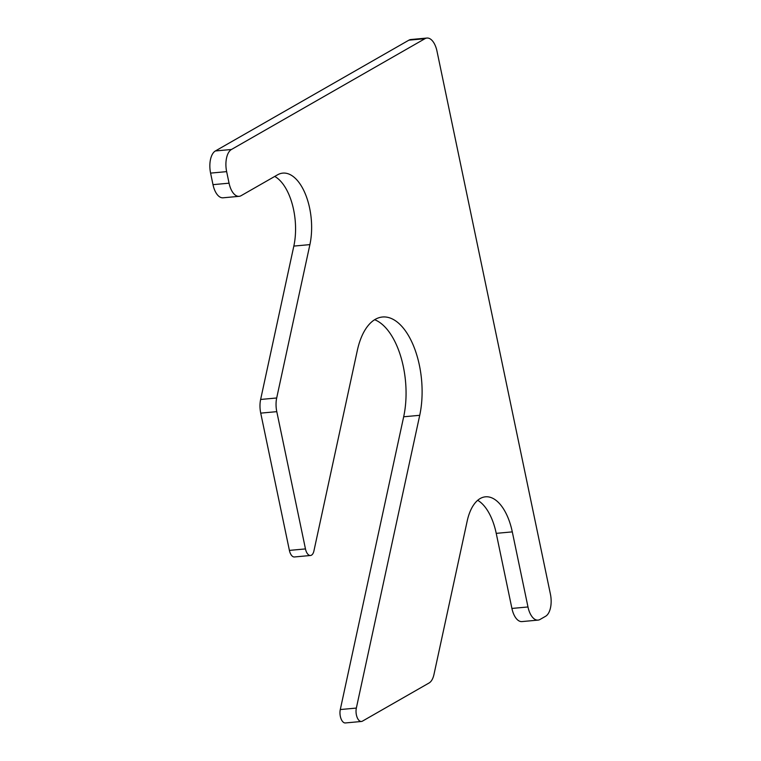 <?xml version="1.0" encoding="UTF-8"?>
<svg xmlns="http://www.w3.org/2000/svg" width="761" height="761" viewBox="0 0 761 761"><rect width="100%" height="100%" fill="white"/><g stroke="black" fill="none" stroke-linecap="round" stroke-linejoin="round"><path stroke-width="1.14" d="M424.961 38.687L231.439 149.489A18.045 9.046 84.8 0 0 226.645 171.634L229.061 183.182A18.045 9.046 84.8 0 0 239.125 196.328A18.045 9.046 84.8 0 0 241.094 195.691L277.556 174.821A48.105 24.124 84.8 0 1 282.807 173.118A48.105 24.124 84.8 0 1 306.103 195.9A48.105 24.124 84.8 0 1 309.898 244.614L276.69 397.984A18.045 9.046 84.8 0 0 276.785 411.653L305.465 548.919A9.018 4.528 84.8 0 0 310.498 555.492A9.018 4.528 84.8 0 0 313.922 550.935L357.328 350.44A66.15 33.18 84.8 0 1 382.479 317.004A66.15 33.18 84.8 0 1 414.507 348.338A66.15 33.18 84.8 0 1 419.73 415.306L356.348 708.072A9.018 4.528 84.8 0 0 357.061 717.204A9.018 4.528 84.8 0 0 361.427 721.476A9.018 4.528 84.8 0 0 362.417 721.152L429.071 682.988A18.045 9.046 84.8 0 0 433.96 674.512L467.168 521.133A48.105 24.124 84.8 0 1 485.451 496.819A48.105 24.124 84.8 0 1 512.296 531.882L527.982 606.964A18.045 9.046 84.8 0 0 538.046 620.11A18.045 9.046 84.8 0 0 540.015 619.473L545.618 616.258A18.045 9.046 84.8 0 0 550.412 594.113L436.995 51.196A18.045 9.046 84.8 0 0 426.931 38.05A18.045 9.046 84.8 0 0 424.961 38.687L408.904 40.162A18.045 9.046 84.8 0 1 410.873 39.524L426.931 38.05M231.439 149.489L215.382 150.963L408.904 40.162M215.382 150.963A18.045 9.046 84.8 0 0 210.588 173.108L212.994 184.657A18.045 9.046 84.8 0 0 223.059 197.803L239.125 196.328M309.898 244.614L293.832 246.088A48.105 24.124 84.8 0 0 274.721 176.438M293.832 246.088L260.633 399.458A18.045 9.046 84.8 0 0 260.728 413.128L289.399 550.393A9.018 4.528 84.8 0 0 294.431 556.966L310.498 555.492M419.73 415.306L403.672 416.781A66.15 33.18 84.8 0 0 374.631 319.715M403.672 416.781L340.291 709.547A9.018 4.528 84.8 0 0 341.004 718.679A9.018 4.528 84.8 0 0 345.37 722.95L361.427 721.476M512.296 531.882L496.229 533.356A48.105 24.124 84.8 0 0 477.68 500.31M496.229 533.356L511.915 608.439A18.045 9.046 84.8 0 0 521.979 621.585L538.046 620.11M226.645 171.634L210.588 173.108M229.061 183.182L212.994 184.657M276.69 397.984L260.633 399.458M276.785 411.653L260.728 413.128M305.465 548.919L289.399 550.393M356.348 708.072L340.291 709.547M527.982 606.964L511.915 608.439"/></g></svg>
